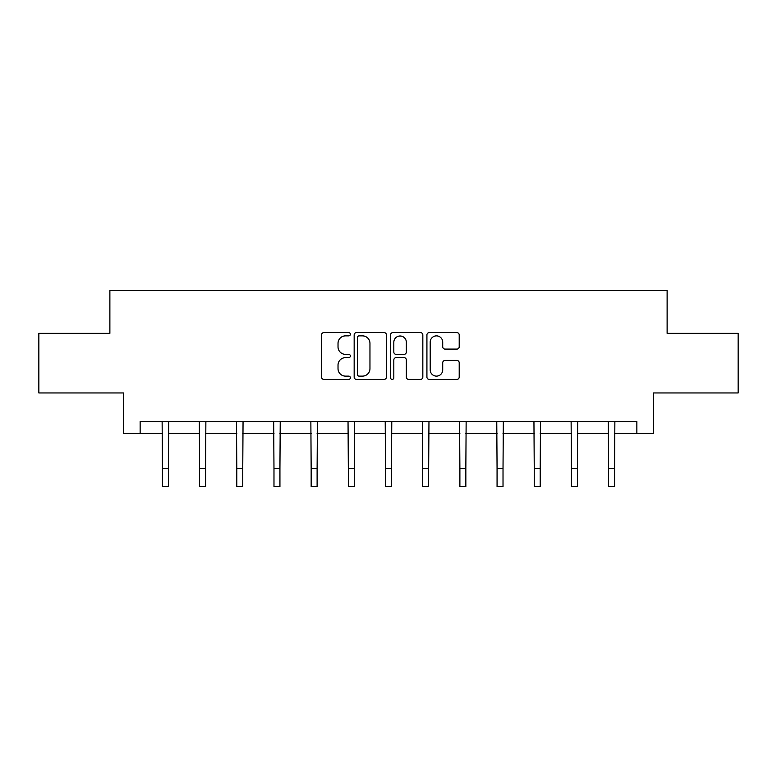 <?xml version="1.0" encoding="UTF-8"?>
<svg xmlns="http://www.w3.org/2000/svg" width="777" height="777" viewBox="0 0 777 777"><rect width="100%" height="100%" fill="white"/><g stroke="black" fill="none" stroke-linecap="round" stroke-linejoin="round"><path stroke-width="1.17" d="M350.369 334.246A1.641 1.641 0 0 0 348.727 332.605L323.873 332.605A2.341 2.341 0 0 0 321.532 334.945L321.532 377.059A2.341 2.341 0 0 0 323.873 379.399L348.727 379.399A1.641 1.641 0 0 0 350.369 377.758A1.641 1.641 0 0 0 348.727 376.126L345.512 376.126A7.488 7.488 0 0 1 338.024 368.638L338.024 365.122A7.488 7.488 0 0 1 345.512 357.643L348.727 357.643A1.641 1.641 0 0 0 350.369 356.002A1.641 1.641 0 0 0 348.727 354.361L345.512 354.361A7.488 7.488 0 0 1 338.024 346.882L338.024 343.366A7.488 7.488 0 0 1 345.512 335.878L348.727 335.878A1.641 1.641 0 0 0 350.369 334.246M456.876 349.096A2.341 2.341 0 0 0 459.207 346.765L459.207 334.945A2.341 2.341 0 0 0 456.876 332.605L429.263 332.605A2.341 2.341 0 0 0 426.923 334.945L426.923 377.059A2.341 2.341 0 0 0 429.263 379.399L456.876 379.399A2.341 2.341 0 0 0 459.207 377.059L459.207 362.791A2.341 2.341 0 0 0 456.876 360.45L445.056 360.45A2.341 2.341 0 0 0 442.715 362.791L442.715 369.862A6.255 6.255 0 0 1 436.46 376.126A6.255 6.255 0 0 1 430.205 369.862L430.205 342.142A6.255 6.255 0 0 1 436.46 335.878A6.255 6.255 0 0 1 442.715 342.142L442.715 346.765A2.341 2.341 0 0 0 445.056 349.096L456.876 349.096M140.142 433.459L140.142 421.542L636.858 421.542L636.858 433.459L653.535 433.459L653.535 392.948L738.15 392.948L738.15 333.362L667.122 333.362L667.122 290.462L109.878 290.462L109.878 333.362L38.85 333.362L38.85 392.948L123.465 392.948L123.465 433.459L162.432 433.459M386.451 334.945A2.341 2.341 0 0 0 384.11 332.605L356.507 332.605A2.341 2.341 0 0 0 354.166 334.945L354.166 377.059A2.341 2.341 0 0 0 356.507 379.399L384.11 379.399A2.341 2.341 0 0 0 386.451 377.059L386.451 334.945M392.89 332.605L420.493 332.605A2.341 2.341 0 0 1 422.834 334.945L422.834 377.059A2.341 2.341 0 0 1 420.493 379.399L408.683 379.399A2.341 2.341 0 0 1 406.342 377.059L406.342 359.974A2.341 2.341 0 0 0 404.001 357.643L396.163 357.643A2.341 2.341 0 0 0 393.822 359.974L393.822 377.758A1.641 1.641 0 0 1 392.181 379.399A1.641 1.641 0 0 1 390.549 377.758L390.549 334.945A2.341 2.341 0 0 1 392.89 332.605M168.386 433.459L199.611 433.459M205.575 433.459L236.791 433.459M242.754 433.459L273.98 433.459M279.934 433.459L311.159 433.459M317.113 433.459L348.339 433.459M354.302 433.459L385.518 433.459M391.482 433.459L422.698 433.459M428.661 433.459L459.887 433.459M465.841 433.459L497.066 433.459M503.02 433.459L534.246 433.459M540.209 433.459L571.425 433.459M577.389 433.459L608.614 433.459M614.568 433.459L636.858 433.459M359.081 335.878A1.641 1.641 0 0 0 357.439 337.519L357.439 374.485A1.641 1.641 0 0 0 359.081 376.126L362.47 376.126A7.488 7.488 0 0 0 369.959 368.638L369.959 343.366A7.488 7.488 0 0 0 362.47 335.878L359.081 335.878M406.342 342.259A6.255 6.255 0 0 0 400.077 336.004A6.255 6.255 0 0 0 393.822 342.259L393.822 352.02A2.341 2.341 0 0 0 396.163 354.361L404.001 354.361A2.341 2.341 0 0 0 406.342 352.02L406.342 342.259M162.131 421.542L162.432 468.667L168.386 468.667L168.696 421.542M162.432 468.667L162.432 486.538L168.386 486.538L168.386 468.667M199.31 421.542L199.611 468.667L205.575 468.667L205.876 421.542M199.611 468.667L199.611 486.538L205.575 486.538L205.575 468.667M236.49 421.542L236.791 468.667L242.754 468.667L243.055 421.542M236.791 468.667L236.791 486.538L242.754 486.538L242.754 468.667M273.669 421.542L273.98 468.667L279.934 468.667L280.235 421.542M273.98 468.667L273.98 486.538L279.934 486.538L279.934 468.667M310.858 421.542L311.159 468.667L317.113 468.667L317.414 421.542M311.159 468.667L311.159 486.538L317.113 486.538L317.113 468.667M348.038 421.542L348.339 468.667L354.302 468.667L354.603 421.542M348.339 468.667L348.339 486.538L354.302 486.538L354.302 468.667M385.217 421.542L385.518 468.667L391.482 468.667L391.783 421.542M385.518 468.667L385.518 486.538L391.482 486.538L391.482 468.667M422.397 421.542L422.698 468.667L428.661 468.667L428.962 421.542M422.698 468.667L422.698 486.538L428.661 486.538L428.661 468.667M459.586 421.542L459.887 468.667L465.841 468.667L466.142 421.542M459.887 468.667L459.887 486.538L465.841 486.538L465.841 468.667M496.765 421.542L497.066 468.667L503.02 468.667L503.331 421.542M497.066 468.667L497.066 486.538L503.02 486.538L503.02 468.667M533.945 421.542L534.246 468.667L540.209 468.667L540.51 421.542M534.246 468.667L534.246 486.538L540.209 486.538L540.209 468.667M571.124 421.542L571.425 468.667L577.389 468.667L577.69 421.542M571.425 468.667L571.425 486.538L577.389 486.538L577.389 468.667M608.304 421.542L608.614 468.667L614.568 468.667L614.869 421.542M608.614 468.667L608.614 486.538L614.568 486.538L614.568 468.667"/></g></svg>
